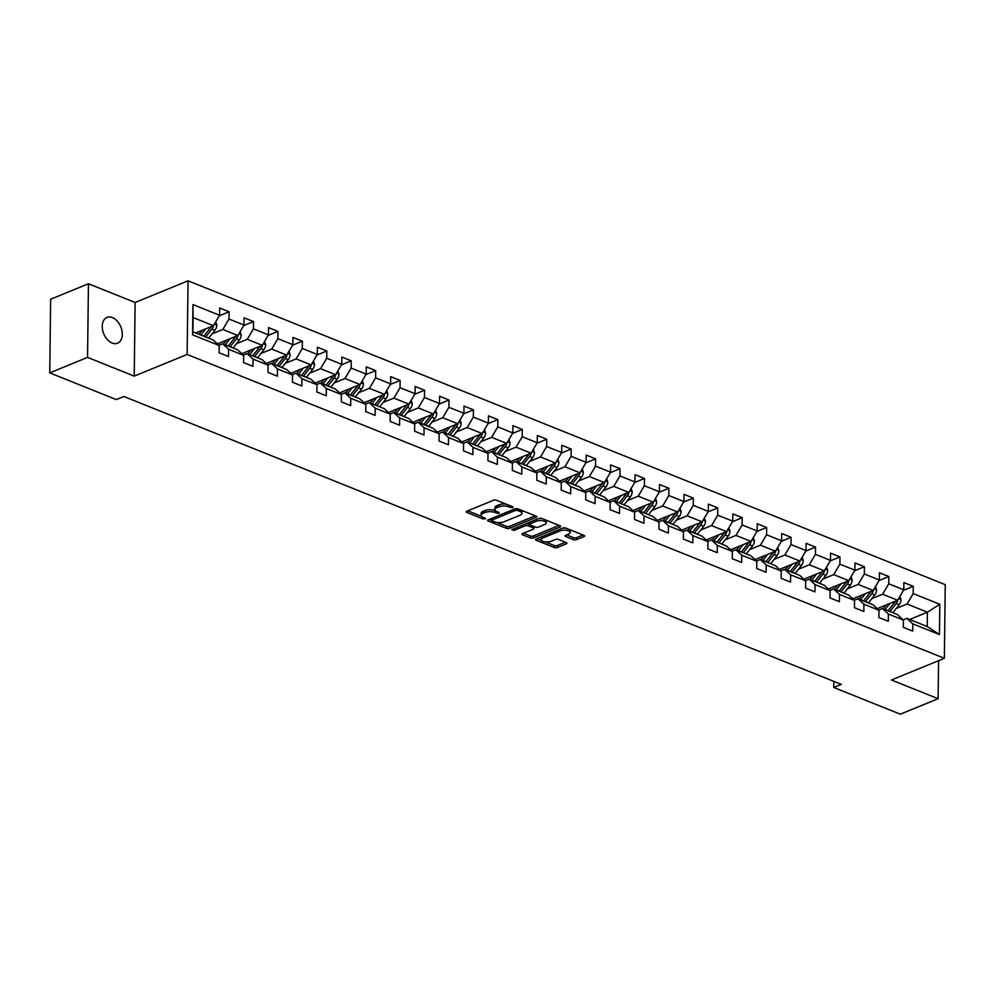 <?xml version="1.0" encoding="UTF-8"?>
<svg xmlns="http://www.w3.org/2000/svg" width="995" height="995" viewBox="0 0 995 995"><rect width="100%" height="100%" fill="white"/><g stroke="black" fill="none" stroke-linecap="round" stroke-linejoin="round"><path stroke-width="1.49" d="M512.91 507.699L512.873 506.841L496.53 500.286A2.139 0.871 -179.3 0 0 493.508 500.274L466.804 511.219A2.139 0.871 -179.3 0 0 466.207 511.803A2.139 0.871 -179.3 0 0 466.854 512.437L483.197 518.992L485.722 518.594L483.16 517.3A6.841 2.774 -179.3 0 1 481.07 515.273A6.841 2.774 -179.3 0 1 482.985 513.383L485.212 512.462A6.841 2.774 -179.3 0 1 494.876 512.5L499.104 513.345L499.067 512.487L496.953 511.641A6.841 2.774 -179.3 0 1 494.863 509.614A6.841 2.774 -179.3 0 1 496.779 507.724L499.005 506.816A6.841 2.774 -179.3 0 1 508.681 506.841L512.91 507.699M112.435 317.579A13.93 9.204 67.7 0 0 106.987 317.417A13.93 9.204 67.7 0 0 102.609 330.041A13.93 9.204 67.7 0 0 112.124 343.051A13.93 9.204 67.7 0 0 117.559 343.213A13.93 9.204 67.7 0 0 121.937 330.589A13.93 9.204 67.7 0 0 112.435 317.579M573.481 539.651A2.139 0.871 -179.3 0 0 576.503 539.651L584.003 536.579A2.139 0.871 -179.3 0 0 584.6 535.994A2.139 0.871 -179.3 0 0 583.941 535.36L565.807 528.084A2.139 0.871 -179.3 0 0 562.784 528.071L536.069 539.016A2.139 0.871 -179.3 0 0 535.472 539.601A2.139 0.871 -179.3 0 0 536.118 540.235L554.265 547.511A2.139 0.871 -179.3 0 0 557.287 547.524L566.342 543.817A2.139 0.871 -179.3 0 0 566.939 543.233A2.139 0.871 -179.3 0 0 566.279 542.598L558.518 539.477A2.139 0.871 -179.3 0 0 555.496 539.464L551.006 541.305A5.721 2.313 -179.3 0 1 544.738 541.778A5.721 2.313 -179.3 0 1 541.18 539.588A5.721 2.313 -179.3 0 1 542.785 538.009L560.372 530.808A5.721 2.313 -179.3 0 1 566.64 530.335A5.721 2.313 -179.3 0 1 570.197 532.524A5.721 2.313 -179.3 0 1 568.593 534.104L565.67 535.31A2.139 0.871 -179.3 0 0 565.06 535.895A2.139 0.871 -179.3 0 0 565.72 536.529L573.481 539.651L573.506 537.661A2.139 0.871 -179.3 0 0 576.528 537.661L583.045 534.999M891.433 679.983L938.111 698.714L900.326 714.186L833.748 687.47L841.31 684.373L123.877 396.495L116.328 399.592L49.75 372.876L87.548 357.392L134.225 376.122L187.135 354.456L944.354 658.304L891.433 679.983M536.181 517.4A2.139 0.871 -179.3 0 0 536.778 516.803A2.139 0.871 -179.3 0 0 536.131 516.169L517.985 508.893A2.139 0.871 -179.3 0 0 514.962 508.88L488.246 519.825A2.139 0.871 -179.3 0 0 487.649 520.41A2.139 0.871 -179.3 0 0 488.309 521.044L506.443 528.333A2.139 0.871 -179.3 0 0 509.465 528.333L536.181 517.4L536.193 516.206M541.889 518.482L560.036 525.77A2.139 0.871 -179.3 0 1 560.683 526.405A2.139 0.871 -179.3 0 1 560.085 526.989L533.382 537.934A2.139 0.871 -179.3 0 1 530.36 537.922L522.586 534.812A2.139 0.871 -179.3 0 1 521.94 534.178A2.139 0.871 -179.3 0 1 522.537 533.581L533.37 529.141A2.139 0.871 -179.3 0 0 533.967 528.556A2.139 0.871 -179.3 0 0 533.32 527.922L528.171 525.857A2.139 0.871 -179.3 0 0 525.149 525.845L513.868 530.459L511.716 529.601L538.867 518.47A2.139 0.871 -179.3 0 1 541.889 518.482M187.135 354.456L188.043 280.814L945.25 584.662L944.354 658.304M903.485 590.346L913.273 586.329L903.87 582.56L903.783 589.824L888.746 583.791L888.833 576.528L879.443 572.759L879.356 580.023L864.319 573.991L864.406 566.715L855.004 562.946L854.916 570.21L839.879 564.177L839.967 556.914L830.564 553.145L830.477 560.409L815.44 554.377L815.527 547.113L806.137 543.332L806.037 550.596L791 544.563L791.1 537.3L781.697 533.531L781.61 540.795L766.573 534.763L766.66 527.499L757.257 523.731L757.17 530.994L742.133 524.962L742.22 517.686L732.817 513.917L732.73 521.181L717.693 515.149L717.781 507.885L708.39 504.117L708.303 511.38L693.254 505.348L693.353 498.085L683.951 494.304L683.864 501.567L668.827 495.535L668.914 488.271L659.511 484.503L659.424 491.766L644.387 485.734L644.474 478.471L635.084 474.702L634.984 481.966L619.947 475.933L620.034 468.657L610.644 464.889L610.557 472.152L595.52 466.12L595.607 458.857L586.204 455.088L586.117 462.352L571.08 456.319L571.167 449.056L561.765 445.275L561.678 452.538L546.641 446.506L546.728 439.243L537.337 435.474L537.238 442.738L522.201 436.705L522.3 429.442L512.898 425.673L512.811 432.937L497.774 426.892L497.861 419.629L488.458 415.86L488.371 423.124L473.334 417.092L473.421 409.828L464.018 406.06L463.931 413.323L448.894 407.291L448.981 400.027L439.591 396.246L439.504 403.51L424.455 397.478L424.554 390.214L415.151 386.446L415.064 393.709L400.027 387.677L400.114 380.413L390.712 376.645L390.625 383.908L375.588 377.864L375.675 370.6L366.284 366.832L366.185 374.095L351.148 368.063L351.235 360.799L341.845 357.031L341.758 364.294L326.721 358.262L326.808 350.999L317.405 347.218L317.318 354.481L302.281 348.449L302.368 341.185L292.965 337.417L292.878 344.68L277.841 338.648L277.928 331.385L268.538 327.616L268.439 334.88L253.402 328.835L253.501 321.572L244.098 317.803L244.011 325.067L228.974 319.034L229.061 311.771L219.659 308.002L219.572 315.266L192.943 304.582L192.57 334.83L192.893 331.857L213.253 340.029L219.198 345.514L219.111 352.777L228.514 356.558L228.601 349.282L222.656 343.81L237.693 349.842L243.638 355.327L243.551 362.59L252.954 366.359L253.041 359.096L247.083 353.611L262.12 359.643L268.078 365.128L267.991 372.391L277.381 376.16L277.468 368.896L271.523 363.411L286.56 369.443L292.505 374.928L292.418 382.204L301.821 385.973L301.908 378.709L295.963 373.224L311 379.257L316.945 384.742L316.858 392.005L326.26 395.774L326.348 388.51L320.39 383.025L335.439 389.057L341.385 394.542L341.297 401.806L350.688 405.587L350.787 398.311L344.83 392.838L359.867 398.871L365.824 404.356L365.737 411.619L375.127 415.388L375.214 408.124L369.269 402.639L384.306 408.671L390.251 414.156L390.164 421.42L399.567 425.188L399.654 417.925L393.709 412.44L408.746 418.472L414.691 423.957L414.604 431.233L424.007 435.002L424.094 427.738L418.136 422.253L433.173 428.285L439.131 433.77L439.044 441.034L448.434 444.802L448.521 437.539L442.576 432.054L457.613 438.086L463.57 443.571L463.471 450.834L472.874 454.615L472.961 447.34L467.016 441.867L482.053 447.899L487.998 453.384L487.911 460.648L497.313 464.416L497.4 457.153L491.455 451.668L506.492 457.7L512.437 463.185L512.35 470.448L521.753 474.217L521.84 466.953L515.883 461.469L530.92 467.513L536.877 472.986L536.79 480.262L546.18 484.03L546.267 476.767L540.322 471.282L555.359 477.314L561.304 482.799L561.217 490.062L570.62 493.831L570.707 486.567L564.762 481.082L579.799 487.115L585.744 492.6L585.657 499.863L595.06 503.644L595.147 496.368L589.189 490.896L604.239 496.928L610.184 502.413L610.097 509.676L619.487 513.445L619.587 506.181L613.629 500.696L628.666 506.729L634.623 512.214L634.536 519.477L643.927 523.246L644.014 515.982L638.069 510.497L653.106 516.542L659.051 522.014L658.964 529.29L668.366 533.059L668.453 525.795L662.508 520.31L677.545 526.343L683.49 531.827L683.403 539.091L692.806 542.86L692.893 535.596L686.936 530.111L701.972 536.143L707.93 541.628L707.843 548.892L717.233 552.673L717.32 545.397L711.375 539.924L726.412 545.956L732.37 551.441L732.27 558.705L741.673 562.473L741.76 555.21L735.815 549.725L750.852 555.757L756.797 561.242L756.71 568.506L766.113 572.274L766.2 565.011L760.255 559.526L775.292 565.57L781.237 571.043L781.15 578.319L790.552 582.087L790.639 574.824L784.682 569.339L799.719 575.371L805.676 580.856L805.589 588.12L814.98 591.888L815.067 584.625L809.122 579.14L824.158 585.172L830.104 590.657L830.017 597.92L839.419 601.701L839.506 594.425L833.561 588.953L848.598 594.985L854.543 600.47L854.456 607.734L863.859 611.502L863.946 604.239L857.988 598.754L873.038 604.786L878.983 610.271L878.896 617.534L888.286 621.303L888.386 614.039L882.428 608.554L897.465 614.599L903.423 620.072L903.336 627.347L912.726 631.116L912.813 623.853L906.868 618.368L927.228 626.539L927.402 612.211L907.042 604.04L896.234 608.467M913.273 586.329L913.186 593.592L939.815 604.276L939.442 634.536L912.813 623.853M903.423 620.072L888.386 614.039M878.983 610.271L863.946 604.239M854.543 600.47L839.506 594.425M830.104 590.657L815.067 584.625M805.676 580.856L790.639 574.824M781.237 571.043L766.2 565.011M756.797 561.242L741.76 555.21M732.37 551.441L717.32 545.397M707.93 541.628L692.893 535.596M683.49 531.827L668.453 525.795M659.051 522.014L644.014 515.982M634.623 512.214L619.587 506.181M610.184 502.413L595.147 496.368M585.744 492.6L570.707 486.567M561.304 482.799L546.267 476.767M536.877 472.986L521.84 466.953M512.437 463.185L497.4 457.153M487.998 453.384L472.961 447.34M463.57 443.571L448.521 437.539M439.131 433.77L424.094 427.738M414.691 423.957L399.654 417.925M390.251 414.156L375.214 408.124M365.824 404.356L350.787 398.311M341.385 394.542L326.348 388.51M316.945 384.742L301.908 378.709M292.505 374.928L277.468 368.896M268.078 365.128L253.041 359.096M243.638 355.327L228.601 349.282M219.198 345.514L192.57 334.83M871.794 598.654L882.602 594.226L897.639 600.259L877.204 608.629M878.759 610.059L882.428 608.554M897.639 600.259L903.783 589.824M882.602 594.226L888.746 583.791M847.354 588.853L858.175 584.426L873.212 590.458L852.765 598.828M854.319 600.259L857.988 598.754M873.212 590.458L879.356 580.023M858.175 584.426L864.319 573.991M822.915 579.04L833.735 574.612L848.772 580.657L828.337 589.028M829.88 590.458L833.561 588.953M848.772 580.657L854.916 570.21M833.735 574.612L839.879 564.177M798.487 569.24L809.296 564.812L824.333 570.844L803.898 579.214M805.452 580.645L809.122 579.14M824.333 570.844L830.477 560.409M809.296 564.812L815.44 554.377M774.048 559.439L784.856 555.011L799.893 561.043L779.458 569.414M781.013 570.844L784.682 569.339M799.893 561.043L806.037 550.596M784.856 555.011L791 544.563M749.608 549.626L760.429 545.198L775.466 551.23L755.018 559.6M756.573 561.031L760.255 559.526M775.466 551.23L781.61 540.795M760.429 545.198L766.573 534.763M725.168 539.825L735.989 535.397L751.026 541.429L730.591 549.8M732.133 551.23L735.815 549.725M751.026 541.429L757.17 530.994M735.989 535.397L742.133 524.962M700.741 530.012L711.549 525.584L726.586 531.628L706.151 539.999M707.706 541.429L711.375 539.924M726.586 531.628L732.73 521.181M711.549 525.584L717.693 515.149M676.301 520.211L687.11 515.783L702.159 521.815L681.712 530.186M683.266 531.616L686.936 530.111M702.159 521.815L708.303 511.38M687.11 515.783L693.254 505.348M651.862 510.41L662.682 505.982L677.719 512.015L657.285 520.385M658.827 521.815L662.508 520.31M677.719 512.015L683.864 501.567M662.682 505.982L668.827 495.535M627.435 500.597L638.243 496.169L653.28 502.201L632.845 510.572M634.4 512.002L638.069 510.497M653.28 502.201L659.424 491.766M638.243 496.169L644.387 485.734M602.995 490.796L613.803 486.368L628.84 492.401L608.405 500.771M609.96 502.201L613.629 500.696M628.84 492.401L634.984 481.966M613.803 486.368L619.947 475.933M578.555 480.983L589.376 476.555L604.413 482.6L583.965 490.97M585.52 492.401L589.189 490.896M604.413 482.6L610.557 472.152M589.376 476.555L595.52 466.12M554.115 471.182L564.936 466.754L579.973 472.787L559.538 481.157M561.08 482.587L564.762 481.082M579.973 472.787L586.117 462.352M564.936 466.754L571.08 456.319M529.688 461.381L540.496 456.954L555.533 462.986L535.099 471.356M536.653 472.787L540.322 471.282M555.533 462.986L561.678 452.538M540.496 456.954L546.641 446.506M505.249 451.568L516.057 447.141L531.094 453.173L510.659 461.543M512.214 462.974L515.883 461.469M531.094 453.173L537.238 442.738M516.057 447.141L522.201 436.705M480.809 441.768L491.629 437.34L506.666 443.372L486.219 451.742M487.774 453.173L491.455 451.668M506.666 443.372L512.811 432.937M491.629 437.34L497.774 426.892M456.382 431.954L467.19 427.527L482.227 433.571L461.792 441.942M463.334 443.372L467.016 441.867M482.227 433.571L488.371 423.124M467.19 427.527L473.334 417.092M431.942 422.154L442.75 417.726L457.787 423.758L437.352 432.128M438.907 433.559L442.576 432.054M457.787 423.758L463.931 413.323M442.75 417.726L448.894 407.291M407.502 412.353L418.31 407.925L433.36 413.957L412.913 422.328M414.467 423.758L418.136 422.253M433.36 413.957L439.504 403.51M418.31 407.925L424.455 397.478M383.063 402.54L393.883 398.112L408.92 404.144L388.485 412.515M390.028 413.945L393.709 412.44M408.92 404.144L415.064 393.709M393.883 398.112L400.027 387.677M358.635 392.739L369.443 388.311L384.48 394.343L364.046 402.714M365.6 404.144L369.269 402.639M384.48 394.343L390.625 383.908M369.443 388.311L375.588 377.864M334.196 382.926L345.004 378.498L360.041 384.543L339.606 392.913M341.161 394.343L344.83 392.838M360.041 384.543L366.185 374.095M345.004 378.498L351.148 368.063M309.756 373.125L320.577 368.697L335.613 374.729L315.166 383.1M316.721 384.53L320.39 383.025M335.613 374.729L341.758 364.294M320.577 368.697L326.721 358.262M285.316 363.324L296.137 358.897L311.174 364.929L290.739 373.299M292.281 374.729L295.963 373.224M311.174 364.929L317.318 354.481M296.137 358.897L302.281 348.449M260.889 353.511L271.697 349.083L286.734 355.115L266.299 363.486M267.854 364.916L271.523 363.411M286.734 355.115L292.878 344.68M271.697 349.083L277.841 338.648M236.449 343.71L247.257 339.283L262.294 345.315L241.86 353.685M243.414 355.115L247.083 353.611M262.294 345.315L268.439 334.88M247.257 339.283L253.402 328.835M212.01 333.897L222.83 329.469L237.867 335.514L217.42 343.884M218.975 345.315L222.656 343.81M237.867 335.514L244.011 325.067M222.83 329.469L228.974 319.034M192.943 304.582L193.067 317.529L213.427 325.701L195.667 332.977M213.427 325.701L219.572 315.266M134.225 376.122L135.121 302.48L88.443 283.749L87.548 357.392M88.443 283.749L50.645 299.234L49.75 372.876M938.111 698.714L938.583 660.668M135.121 302.48L188.043 280.814M833.822 681.376L833.748 687.47M193.067 317.529L192.893 331.857M909.641 619.475L927.402 612.211L939.815 604.276M903.199 619.873L906.868 618.368M939.442 634.536L927.228 626.539M907.042 604.04L913.186 593.592M219.273 315.776L229.061 311.771M243.7 325.589L253.501 321.572M268.14 335.39L277.928 331.385M292.58 345.203L302.368 341.185M317.007 355.004L326.808 350.999M341.447 364.817L351.235 360.799M365.886 374.617L375.675 370.6M390.326 384.418L400.114 380.413M414.753 394.231L424.554 390.214M439.193 404.032L448.981 400.027M463.633 413.845L473.421 409.828M488.06 423.646L497.861 419.629M512.5 433.447L522.3 429.442M536.939 443.26L546.728 439.243M561.379 453.061L571.167 449.056M585.806 462.874L595.607 458.857M610.246 472.675L620.034 468.657M634.686 482.476L644.474 478.471M659.125 492.289L668.914 488.271M683.553 502.089L693.353 498.085M707.992 511.903L717.781 507.885M732.432 521.703L742.22 517.686M756.859 531.504L766.66 527.499M781.299 541.317L791.1 537.3M805.739 551.118L815.527 547.113M830.178 560.931L839.967 556.914M854.605 570.732L864.406 566.715M879.045 580.533L888.833 576.528M506.368 504.229A6.841 2.774 -179.3 0 0 499.03 504.826L499.005 506.816M494.863 509.614L494.888 507.624A6.841 2.774 -179.3 0 1 496.803 505.734L499.03 504.826M481.07 515.273L481.095 513.283A6.841 2.774 -179.3 0 1 483.01 511.393L485.237 510.472A6.841 2.774 -179.3 0 1 494.901 510.51L495.398 510.696M467.787 510.808L481.592 516.355M496.642 522.387L506.467 526.343A2.139 0.871 -179.3 0 0 509.49 526.343L535.223 515.808M489.229 519.415L491.617 520.373M517.599 510.423L515.485 510.41L492.04 520.024L492.077 520.87L494.304 521.766A6.841 2.774 -179.3 0 0 503.967 521.803L519.999 515.236A6.841 2.774 -179.3 0 0 521.915 513.345A6.841 2.774 -179.3 0 0 519.825 511.318L517.599 510.423L517.611 508.768M491.642 518.432L491.617 520.435M521.915 513.345L521.94 511.355A6.841 2.774 -179.3 0 0 521.417 510.261M559.128 525.397L533.407 535.944L533.382 537.934M523.519 533.183L530.385 535.932A2.139 0.871 -179.3 0 0 533.407 535.944M533.967 528.556L533.992 526.566A2.139 0.871 -179.3 0 0 533.992 526.504M529.589 524.427L528.196 523.867A2.139 0.871 -179.3 0 0 526.33 523.619M544.613 524.539A5.721 2.313 -179.3 0 0 546.218 522.96A5.721 2.313 -179.3 0 0 542.648 520.771A5.721 2.313 -179.3 0 0 536.38 521.243L530.186 523.78A2.139 0.871 -179.3 0 0 529.589 524.365A2.139 0.871 -179.3 0 0 530.248 524.999L535.397 527.064A2.139 0.871 -179.3 0 0 538.419 527.076L544.613 524.539M546.218 522.96L546.243 520.97A5.721 2.313 -179.3 0 0 545.782 520.049M542.573 518.756A5.721 2.313 -179.3 0 0 538.158 518.768M529.638 522.263A2.139 0.871 -179.3 0 0 529.614 522.375L529.589 524.365M566.653 534.9L573.506 537.661M570.197 532.524L570.222 530.534A5.721 2.313 -179.3 0 0 569.861 529.713M566.317 528.283A5.721 2.313 -179.3 0 0 562.15 528.333M541.641 536.728A5.721 2.313 -179.3 0 0 541.205 537.598L541.18 539.588M545.086 541.84L554.29 545.521A2.139 0.871 -179.3 0 0 557.312 545.534L565.384 542.225M537.051 538.606L541.541 540.409M202.097 330.34L199.808 333.226A13.83 8.731 111.9 0 1 198.9 334.27M205.679 328.872L200.866 334.942A16.654 10.522 111.9 0 1 200.791 335.029M215.704 321.845L216.798 325.166A5.771 3.644 111.9 0 1 214.932 330.216L208.689 338.089A16.654 10.522 111.9 0 1 208.627 338.176M211.077 326.658A5.771 3.644 111.9 0 1 210.082 328.275L203.838 336.136A16.654 10.522 111.9 0 1 203.764 336.223M205.642 336.982A16.654 10.522 -68.1 0 0 205.716 336.895L211.96 329.022A5.771 3.644 -68.1 0 0 213.614 325.539L213.651 325.328M211.388 326.534A2.935 1.853 111.9 0 1 210.903 327.305L204.659 335.166A13.83 8.731 111.9 0 1 203.826 336.161M226.524 340.153L224.248 343.026A13.83 8.731 111.9 0 1 223.34 344.083M230.106 338.686L225.293 344.755A16.654 10.522 111.9 0 1 225.231 344.842M240.131 331.646L241.238 334.979A5.771 3.644 111.9 0 1 239.372 340.029L233.128 347.889A16.654 10.522 111.9 0 1 233.054 347.976M235.517 336.472A5.771 3.644 111.9 0 1 234.521 338.076L228.278 345.949A16.654 10.522 111.9 0 1 228.203 346.036M230.081 346.782A16.654 10.522 -68.1 0 0 230.156 346.695L236.4 338.835A5.771 3.644 -68.1 0 0 238.054 335.352L238.079 335.128M235.827 336.347A2.935 1.853 111.9 0 1 235.342 337.106L229.099 344.979A13.83 8.731 111.9 0 1 228.253 345.962M250.964 349.954L248.675 352.827A13.83 8.731 111.9 0 1 247.78 353.884M254.546 348.486L249.733 354.556A16.654 10.522 111.9 0 1 249.658 354.643M264.57 341.447L265.665 344.78A5.771 3.644 111.9 0 1 263.812 349.83L257.568 357.702A16.654 10.522 111.9 0 1 257.494 357.79M259.956 346.272A5.771 3.644 111.9 0 1 258.949 347.889L252.705 355.75A16.654 10.522 111.9 0 1 252.643 355.837M254.521 356.596A16.654 10.522 -68.1 0 0 254.583 356.508L260.827 348.636A5.771 3.644 -68.1 0 0 262.493 345.153L262.518 344.942M260.267 346.148A2.935 1.853 111.9 0 1 259.782 346.919L253.538 354.78A13.83 8.731 111.9 0 1 252.693 355.775M275.404 359.767L273.115 362.64A13.83 8.731 111.9 0 1 272.207 363.697M278.986 358.299L274.172 364.357A16.654 10.522 111.9 0 1 274.098 364.444M289.01 351.26L290.105 354.581A5.771 3.644 111.9 0 1 288.239 359.643L281.995 367.503A16.654 10.522 111.9 0 1 281.933 367.59M284.383 356.086A5.771 3.644 111.9 0 1 283.388 357.69L277.145 365.551A16.654 10.522 111.9 0 1 277.07 365.638M278.961 366.396A16.654 10.522 -68.1 0 0 279.023 366.309L285.267 358.449A5.771 3.644 -68.1 0 0 286.921 354.966L286.958 354.742M284.694 355.949A2.935 1.853 111.9 0 1 284.222 356.72L277.978 364.593A13.83 8.731 111.9 0 1 277.132 365.575M299.831 369.568L297.555 372.441A13.83 8.731 111.9 0 1 296.647 373.498M303.425 368.1L298.599 374.17A16.654 10.522 111.9 0 1 298.537 374.257M313.45 361.061L314.544 364.394A5.771 3.644 111.9 0 1 312.679 369.443L306.435 377.304A16.654 10.522 111.9 0 1 306.373 377.403M308.823 365.886A5.771 3.644 111.9 0 1 307.828 367.491L301.584 375.364A16.654 10.522 111.9 0 1 301.51 375.451M303.388 376.197A16.654 10.522 -68.1 0 0 303.463 376.11L309.706 368.249A5.771 3.644 -68.1 0 0 311.36 364.767L311.398 364.556M309.134 365.762A2.935 1.853 111.9 0 1 308.649 366.533L302.405 374.394A13.83 8.731 111.9 0 1 301.56 375.376M324.271 379.369L321.994 382.254A13.83 8.731 111.9 0 1 321.087 383.299M327.853 377.901L323.039 383.971A16.654 10.522 111.9 0 1 322.977 384.058M337.877 370.874L338.972 374.195A5.771 3.644 111.9 0 1 337.118 379.244L330.875 387.117A16.654 10.522 111.9 0 1 330.8 387.204M333.263 375.687A5.771 3.644 111.9 0 1 332.255 377.304L326.024 385.164A16.654 10.522 111.9 0 1 325.95 385.252M327.828 386.01A16.654 10.522 -68.1 0 0 327.902 385.923L334.146 378.05A5.771 3.644 -68.1 0 0 335.8 374.568L335.825 374.356M333.574 375.563A2.935 1.853 111.9 0 1 333.089 376.334L326.845 384.194A13.83 8.731 111.9 0 1 325.999 385.189M348.71 389.182L346.422 392.055A13.83 8.731 111.9 0 1 345.526 393.112M352.292 387.714L347.479 393.784A16.654 10.522 111.9 0 1 347.404 393.871M362.317 380.675L363.411 384.008A5.771 3.644 111.9 0 1 361.558 389.057L355.315 396.918A16.654 10.522 111.9 0 1 355.24 397.005M357.69 385.5A5.771 3.644 111.9 0 1 356.695 387.105L350.451 394.978A16.654 10.522 111.9 0 1 350.389 395.065M352.267 395.811A16.654 10.522 -68.1 0 0 352.329 395.724L358.573 387.863A5.771 3.644 -68.1 0 0 360.227 384.381L360.265 384.157M358.013 385.376A2.935 1.853 111.9 0 1 357.528 386.135L351.285 394.008A13.83 8.731 111.9 0 1 350.439 394.99M373.15 398.983L370.861 401.856A13.83 8.731 111.9 0 1 369.953 402.913M376.732 397.515L371.919 403.584A16.654 10.522 111.9 0 1 371.844 403.671M386.756 390.475L387.851 393.809A5.771 3.644 111.9 0 1 385.985 398.858L379.742 406.731A16.654 10.522 111.9 0 1 379.68 406.818M382.441 395.177A2.935 1.853 111.9 0 1 381.956 395.948L375.724 403.808A13.83 8.731 111.9 0 1 374.879 404.803A16.654 10.522 111.9 0 1 374.816 404.865M376.695 405.624A16.654 10.522 -68.1 0 0 376.769 405.537L383.013 397.664A5.771 3.644 -68.1 0 0 384.667 394.182L384.704 393.97M382.13 395.301A5.771 3.644 111.9 0 1 381.135 396.918L374.891 404.778L371.919 403.584M397.577 408.796L395.301 411.669A13.83 8.731 111.9 0 1 394.393 412.726M401.159 407.328L396.346 413.385A16.654 10.522 111.9 0 1 396.284 413.472M411.196 400.288L412.291 403.609A5.771 3.644 111.9 0 1 410.425 408.671L404.181 416.532A16.654 10.522 111.9 0 1 404.107 416.619M406.88 404.977A2.935 1.853 111.9 0 1 406.395 405.749L400.152 413.621A13.83 8.731 111.9 0 1 399.306 414.604A16.654 10.522 111.9 0 1 399.256 414.666M401.134 415.425A16.654 10.522 -68.1 0 0 401.209 415.338L407.452 407.477A5.771 3.644 -68.1 0 0 409.107 403.995L409.144 403.771M406.569 405.114A5.771 3.644 111.9 0 1 405.574 406.719L399.331 414.579L396.346 413.385M422.017 418.596L419.741 421.47A13.83 8.731 111.9 0 1 418.833 422.527M425.599 417.129L420.785 423.198A16.654 10.522 111.9 0 1 420.711 423.285M435.623 410.089L436.718 413.422A5.771 3.644 111.9 0 1 434.865 418.472L428.621 426.333A16.654 10.522 111.9 0 1 428.546 426.432M431.009 414.915A5.771 3.644 111.9 0 1 430.002 416.519L423.758 424.392A16.654 10.522 111.9 0 1 423.696 424.479M425.574 425.226A16.654 10.522 -68.1 0 0 425.649 425.139L431.88 417.278A5.771 3.644 -68.1 0 0 433.546 413.796L433.571 413.584M431.32 414.791A2.935 1.853 111.9 0 1 430.835 415.562L424.591 423.422A13.83 8.731 111.9 0 1 423.746 424.405M446.456 428.397L444.168 431.283A13.83 8.731 111.9 0 1 443.272 432.327M450.038 426.93L445.225 432.999A16.654 10.522 111.9 0 1 445.151 433.086M460.063 419.902L461.158 423.223A5.771 3.644 111.9 0 1 459.292 428.273L453.061 436.146A16.654 10.522 111.9 0 1 452.986 436.233M455.76 424.591A2.935 1.853 111.9 0 1 455.275 425.362L449.031 433.223A13.83 8.731 111.9 0 1 448.185 434.218A16.654 10.522 111.9 0 1 448.123 434.28M450.014 435.039A16.654 10.522 -68.1 0 0 450.076 434.952L456.319 427.079A5.771 3.644 -68.1 0 0 457.974 423.596L458.011 423.385M455.436 424.728A5.771 3.644 111.9 0 1 454.441 426.333L448.198 434.193L445.225 432.999M470.896 438.21L468.608 441.083A13.83 8.731 111.9 0 1 467.7 442.141M474.478 436.743L469.665 442.812A16.654 10.522 111.9 0 1 469.59 442.899M484.503 429.703L485.597 433.036A5.771 3.644 111.9 0 1 483.732 438.086L477.488 445.947A16.654 10.522 111.9 0 1 477.426 446.034M480.187 434.405A2.935 1.853 111.9 0 1 479.702 435.163L473.458 443.036A13.83 8.731 111.9 0 1 472.625 444.019A16.654 10.522 111.9 0 1 472.563 444.093M474.441 444.84A16.654 10.522 -68.1 0 0 474.515 444.753L480.759 436.892A5.771 3.644 -68.1 0 0 482.413 433.41L482.451 433.186M479.876 434.529A5.771 3.644 111.9 0 1 478.881 436.133L472.637 444.006L469.665 442.812M495.323 448.011L493.047 450.884A13.83 8.731 111.9 0 1 492.139 451.941M498.905 446.544L494.092 452.613A16.654 10.522 111.9 0 1 494.03 452.7M508.93 439.504L510.037 442.837A5.771 3.644 111.9 0 1 508.171 447.887L501.928 455.76A16.654 10.522 111.9 0 1 501.853 455.847M504.316 444.33A5.771 3.644 111.9 0 1 503.321 445.947L497.077 453.807A16.654 10.522 111.9 0 1 497.002 453.894M498.881 454.653A16.654 10.522 -68.1 0 0 498.955 454.566L505.199 446.693A5.771 3.644 -68.1 0 0 506.853 443.21L506.878 442.999M504.627 444.205A2.935 1.853 111.9 0 1 504.142 444.976L497.898 452.837A13.83 8.731 111.9 0 1 497.052 453.832M519.763 457.824L517.475 460.697A13.83 8.731 111.9 0 1 516.579 461.755M523.345 456.357L518.532 462.414A16.654 10.522 111.9 0 1 518.457 462.501M533.37 449.317L534.464 452.65A5.771 3.644 111.9 0 1 532.611 457.7L526.367 465.56A16.654 10.522 111.9 0 1 526.293 465.648M529.066 454.006A2.935 1.853 111.9 0 1 528.581 454.777L522.338 462.65A13.83 8.731 111.9 0 1 521.492 463.633A16.654 10.522 111.9 0 1 521.442 463.695M523.32 464.454A16.654 10.522 -68.1 0 0 523.382 464.366L529.626 456.506A5.771 3.644 -68.1 0 0 531.293 453.023L531.318 452.8M528.755 454.143A5.771 3.644 111.9 0 1 527.748 455.747L521.504 463.608L518.532 462.414M544.203 467.625L541.914 470.498A13.83 8.731 111.9 0 1 541.006 471.555M547.785 466.157L542.971 472.227A16.654 10.522 111.9 0 1 542.897 472.314M557.809 459.118L558.904 462.451A5.771 3.644 111.9 0 1 557.038 467.501L550.795 475.361A16.654 10.522 111.9 0 1 550.732 475.461M553.494 463.819A2.935 1.853 111.9 0 1 553.021 464.59L546.777 472.451A13.83 8.731 111.9 0 1 545.932 473.433A16.654 10.522 111.9 0 1 545.869 473.508M547.76 474.254A16.654 10.522 -68.1 0 0 547.822 474.167L554.066 466.307A5.771 3.644 -68.1 0 0 555.72 462.824L555.757 462.613M553.183 463.944A5.771 3.644 111.9 0 1 552.188 465.548L545.944 473.421L542.971 472.227M568.63 477.426L566.354 480.311A13.83 8.731 111.9 0 1 565.446 481.356M572.224 475.958L567.399 482.028A16.654 10.522 111.9 0 1 567.337 482.115M582.249 468.931L583.344 472.252A5.771 3.644 111.9 0 1 581.478 477.301L575.234 485.174A16.654 10.522 111.9 0 1 575.172 485.262M577.622 473.757A5.771 3.644 111.9 0 1 576.627 475.361L570.384 483.222A16.654 10.522 111.9 0 1 570.309 483.309M572.187 484.067A16.654 10.522 -68.1 0 0 572.262 483.98L578.505 476.107A5.771 3.644 -68.1 0 0 580.16 472.625L580.197 472.414M577.933 473.62A2.935 1.853 111.9 0 1 577.448 474.391L571.205 482.252A13.83 8.731 111.9 0 1 570.359 483.247M593.07 487.239L590.794 490.112A13.83 8.731 111.9 0 1 589.886 491.169M596.652 485.771L591.838 491.841A16.654 10.522 111.9 0 1 591.776 491.928M606.676 478.732L607.771 482.065A5.771 3.644 111.9 0 1 605.918 487.115L599.674 494.975A16.654 10.522 111.9 0 1 599.599 495.062M602.373 483.433A2.935 1.853 111.9 0 1 601.888 484.192L595.644 492.065A13.83 8.731 111.9 0 1 594.799 493.047A16.654 10.522 111.9 0 1 594.749 493.122M596.627 493.868A16.654 10.522 -68.1 0 0 596.701 493.781L602.945 485.921A5.771 3.644 -68.1 0 0 604.599 482.438L604.624 482.214M602.062 483.558A5.771 3.644 111.9 0 1 601.055 485.162L594.823 493.035L591.838 491.841M617.509 497.04L615.221 499.913A13.83 8.731 111.9 0 1 614.325 500.97M621.091 495.572L616.278 501.642A16.654 10.522 111.9 0 1 616.203 501.729M631.116 488.533L632.211 491.866A5.771 3.644 111.9 0 1 630.357 496.915L624.114 504.788A16.654 10.522 111.9 0 1 624.039 504.875M626.813 493.234A2.935 1.853 111.9 0 1 626.328 494.005L620.084 501.866A13.83 8.731 111.9 0 1 619.238 502.861A16.654 10.522 111.9 0 1 619.188 502.923M621.067 503.681A16.654 10.522 -68.1 0 0 621.129 503.594L627.372 495.721A5.771 3.644 -68.1 0 0 629.027 492.239L629.064 492.027M626.489 493.358A5.771 3.644 111.9 0 1 625.494 494.975L619.251 502.836L616.278 501.642M641.949 506.853L639.661 509.726A13.83 8.731 111.9 0 1 638.753 510.783M645.531 505.385L640.718 511.442A16.654 10.522 111.9 0 1 640.643 511.529M655.556 498.346L656.65 501.679A5.771 3.644 111.9 0 1 654.785 506.729L648.541 514.589A16.654 10.522 111.9 0 1 648.479 514.676M650.929 503.171A5.771 3.644 111.9 0 1 649.934 504.776L643.69 512.636A16.654 10.522 111.9 0 1 643.616 512.723M645.494 513.482A16.654 10.522 -68.1 0 0 645.568 513.395L651.812 505.535A5.771 3.644 -68.1 0 0 653.466 502.052L653.504 501.828M651.24 503.035A2.935 1.853 111.9 0 1 650.755 503.806L644.524 511.679A13.83 8.731 111.9 0 1 643.678 512.661M666.376 516.654L664.1 519.527A13.83 8.731 111.9 0 1 663.192 520.584M669.958 515.186L665.145 521.256A16.654 10.522 111.9 0 1 665.083 521.343M679.995 508.146L681.09 511.48A5.771 3.644 111.9 0 1 679.224 516.529L672.981 524.39A16.654 10.522 111.9 0 1 672.906 524.489M675.369 512.972A5.771 3.644 111.9 0 1 674.374 514.577L668.13 522.45A16.654 10.522 111.9 0 1 668.055 522.537M669.933 523.295A16.654 10.522 -68.1 0 0 670.008 523.196L676.252 515.335A5.771 3.644 -68.1 0 0 677.906 511.853L677.943 511.641M675.68 512.848A2.935 1.853 111.9 0 1 675.195 513.619L668.951 521.479A13.83 8.731 111.9 0 1 668.105 522.462M690.816 526.454L688.54 529.34A13.83 8.731 111.9 0 1 687.632 530.385M694.398 524.987L689.585 531.056A16.654 10.522 111.9 0 1 689.51 531.143M704.423 517.96L705.517 521.28A5.771 3.644 111.9 0 1 703.664 526.33L697.42 534.203A16.654 10.522 111.9 0 1 697.346 534.29M699.808 522.785A5.771 3.644 111.9 0 1 698.801 524.39L692.557 532.25A16.654 10.522 111.9 0 1 692.495 532.337M694.373 533.096A16.654 10.522 -68.1 0 0 694.448 533.009L700.679 525.136A5.771 3.644 -68.1 0 0 702.346 521.654L702.37 521.442M700.119 522.649A2.935 1.853 111.9 0 1 699.634 523.42L693.391 531.28A13.83 8.731 111.9 0 1 692.545 532.275M715.256 536.268L712.967 539.141A13.83 8.731 111.9 0 1 712.072 540.198M718.838 534.8L714.024 540.87A16.654 10.522 111.9 0 1 713.95 540.957M728.862 527.76L729.957 531.094A5.771 3.644 111.9 0 1 728.091 536.143L721.86 544.004A16.654 10.522 111.9 0 1 721.785 544.091M724.236 532.586A5.771 3.644 111.9 0 1 723.241 534.191L716.997 542.064A16.654 10.522 111.9 0 1 716.922 542.151M718.813 542.897A16.654 10.522 -68.1 0 0 718.875 542.81L725.119 534.949A5.771 3.644 -68.1 0 0 726.773 531.467L726.81 531.243M724.559 532.462A2.935 1.853 111.9 0 1 724.074 533.221L717.83 541.093A13.83 8.731 111.9 0 1 716.985 542.076M739.695 546.068L737.407 548.954A13.83 8.731 111.9 0 1 736.499 549.999M743.277 544.601L738.464 550.67A16.654 10.522 111.9 0 1 738.389 550.757M753.302 537.561L754.397 540.894A5.771 3.644 111.9 0 1 752.531 545.944L746.287 553.817A16.654 10.522 111.9 0 1 746.225 553.904M748.675 542.387A5.771 3.644 111.9 0 1 747.68 544.004L741.437 551.864A16.654 10.522 111.9 0 1 741.362 551.951M743.24 552.71A16.654 10.522 -68.1 0 0 743.315 552.623L749.558 544.75A5.771 3.644 -68.1 0 0 751.213 541.268L751.25 541.056M748.986 542.263A2.935 1.853 111.9 0 1 748.501 543.034L742.258 550.894A13.83 8.731 111.9 0 1 741.424 551.889M764.123 555.882L761.847 558.755A13.83 8.731 111.9 0 1 760.939 559.812M767.705 554.414L762.891 560.471A16.654 10.522 111.9 0 1 762.829 560.558M777.729 547.374L778.836 550.708A5.771 3.644 111.9 0 1 776.971 555.757L770.727 563.618A16.654 10.522 111.9 0 1 770.652 563.705M773.115 552.2A5.771 3.644 111.9 0 1 772.108 553.805L765.876 561.665A16.654 10.522 111.9 0 1 765.802 561.752M767.68 562.511A16.654 10.522 -68.1 0 0 767.754 562.424L773.998 554.563A5.771 3.644 -68.1 0 0 775.652 551.081L775.677 550.857M773.426 552.063A2.935 1.853 111.9 0 1 772.941 552.834L766.697 560.707A13.83 8.731 111.9 0 1 765.851 561.69M788.562 565.682L786.274 568.555A13.83 8.731 111.9 0 1 785.378 569.613M792.144 564.215L787.331 570.284A16.654 10.522 111.9 0 1 787.256 570.371M802.169 557.175L803.264 560.508A5.771 3.644 111.9 0 1 801.41 565.558L795.167 573.418A16.654 10.522 111.9 0 1 795.092 573.518M797.866 561.876A2.935 1.853 111.9 0 1 797.381 562.648L791.137 570.508A13.83 8.731 111.9 0 1 790.291 571.491A16.654 10.522 111.9 0 1 790.241 571.565M792.119 572.324A16.654 10.522 -68.1 0 0 792.182 572.224L798.425 564.364A5.771 3.644 -68.1 0 0 800.092 560.881L800.117 560.67M797.555 562.001A5.771 3.644 111.9 0 1 796.547 563.605L790.304 571.478L787.331 570.284M813.002 575.483L810.714 578.369A13.83 8.731 111.9 0 1 809.806 579.413M816.584 574.015L811.771 580.085A16.654 10.522 111.9 0 1 811.696 580.172M826.609 566.988L827.703 570.309A5.771 3.644 111.9 0 1 825.838 575.359L819.594 583.232A16.654 10.522 111.9 0 1 819.532 583.319M821.982 571.814A5.771 3.644 111.9 0 1 820.987 573.418L814.743 581.279A16.654 10.522 111.9 0 1 814.669 581.366M816.559 582.125A16.654 10.522 -68.1 0 0 816.621 582.038L822.865 574.165A5.771 3.644 -68.1 0 0 824.519 570.682L824.557 570.471M822.293 571.677A2.935 1.853 111.9 0 1 821.82 572.448L815.577 580.309A13.83 8.731 111.9 0 1 814.731 581.304M837.429 585.296L835.153 588.169A13.83 8.731 111.9 0 1 834.245 589.227M841.024 583.829L836.198 589.898A16.654 10.522 111.9 0 1 836.136 589.985M851.048 576.789L852.143 580.122A5.771 3.644 111.9 0 1 850.277 585.172L844.034 593.032A16.654 10.522 111.9 0 1 843.971 593.119M846.733 581.49A2.935 1.853 111.9 0 1 846.247 582.249L840.004 590.122A13.83 8.731 111.9 0 1 839.158 591.105A16.654 10.522 111.9 0 1 839.108 591.179M840.986 591.925A16.654 10.522 -68.1 0 0 841.061 591.838L847.305 583.978A5.771 3.644 -68.1 0 0 848.959 580.495L848.996 580.272M846.422 581.615A5.771 3.644 111.9 0 1 845.427 583.219L839.183 591.092L836.198 589.898M861.869 595.097L859.593 597.983A13.83 8.731 111.9 0 1 858.685 599.027M865.451 593.629L860.638 599.699A16.654 10.522 111.9 0 1 860.575 599.786M875.476 586.59L876.57 589.923A5.771 3.644 111.9 0 1 874.717 594.973L868.473 602.846A16.654 10.522 111.9 0 1 868.399 602.933M871.172 591.291A2.935 1.853 111.9 0 1 870.687 592.062L864.444 599.923A13.83 8.731 111.9 0 1 863.598 600.918A16.654 10.522 111.9 0 1 863.548 600.98M865.426 601.739A16.654 10.522 -68.1 0 0 865.501 601.652L871.744 593.779A5.771 3.644 -68.1 0 0 873.399 590.296L873.423 590.085M870.861 591.416A5.771 3.644 111.9 0 1 869.854 593.032L863.623 600.893L860.638 599.699M886.309 604.91L884.02 607.783A13.83 8.731 111.9 0 1 883.125 608.84M889.891 603.443L885.077 609.5A16.654 10.522 111.9 0 1 885.003 609.587M899.915 596.403L901.01 599.736A5.771 3.644 111.9 0 1 899.157 604.786L892.913 612.646A16.654 10.522 111.9 0 1 892.838 612.733M895.289 601.229A5.771 3.644 111.9 0 1 894.294 602.833L888.05 610.694A16.654 10.522 111.9 0 1 887.988 610.781M889.866 611.539A16.654 10.522 -68.1 0 0 889.928 611.452L896.172 603.592A5.771 3.644 -68.1 0 0 897.826 600.109L897.863 599.885M895.612 601.092A2.935 1.853 111.9 0 1 895.127 601.863L888.883 609.736A13.83 8.731 111.9 0 1 888.037 610.719M508.694 505.161L508.681 506.841M496.803 505.734L496.779 507.724M497.015 511.666L496.99 513.345M494.901 510.51L494.876 512.5M485.237 510.472L485.212 512.462M483.01 511.393L482.985 513.383M483.209 517.325L483.197 518.992M466.866 511.194L466.854 512.437M510.808 506.02L510.796 507.686M509.49 526.343L509.465 528.333M506.467 526.343L506.443 528.333M488.321 519.8L488.309 521.044M515.497 508.719L515.485 510.41M492.052 518.258L492.04 520.024M519.85 509.639L519.825 511.318M560.098 525.795L560.085 526.989M530.385 535.932L530.36 537.922M522.611 533.556L522.586 534.812M533.332 526.243L533.32 527.922M528.196 523.867L528.171 525.857M525.161 524.091L525.149 525.845M513.893 528.706L513.868 530.459M536.404 519.49L536.38 521.243M530.211 522.027L530.186 523.78M565.732 535.273L565.72 536.529M560.384 529.054L560.372 530.808M542.81 536.255L542.785 538.009M566.354 542.623L566.342 543.817M557.312 545.534L557.287 547.524M554.29 545.521L554.265 547.511M536.143 538.979L536.118 540.235M584.015 535.385L584.003 536.579M576.528 537.661L576.503 539.651M216.761 325.054L214.373 324.096M203.838 336.136L200.866 334.942M208.689 338.089L205.716 336.895M210.082 328.275L208.602 327.678M214.932 330.216L211.96 329.022M241.2 334.855L238.812 333.897M228.278 345.949L225.293 344.755M233.128 347.889L230.156 346.695M234.521 338.076L233.041 337.479M239.372 340.029L236.4 338.835M265.628 344.668L263.24 343.71M252.705 355.75L249.733 354.556M257.568 357.702L254.583 356.508M258.949 347.889L257.469 347.292M263.812 349.83L260.827 348.636M290.067 354.469L287.679 353.511M277.145 365.551L274.172 364.357M281.995 367.503L279.023 366.309M283.388 357.69L281.908 357.093M288.239 359.643L285.267 358.449M314.507 364.282L312.119 363.324M301.584 375.364L298.599 374.17M306.435 377.304L303.463 376.11M307.828 367.491L306.348 366.906M312.679 369.443L309.706 368.249M338.934 374.083L336.559 373.125M326.024 385.164L323.039 383.971M330.875 387.117L327.902 385.923M332.255 377.304L330.788 376.707M337.118 379.244L334.146 378.05M363.374 383.883L360.986 382.926M350.451 394.978L347.479 393.784M355.315 396.918L352.329 395.724M356.695 387.105L355.215 386.508M361.558 389.057L358.573 387.863M387.814 393.697L385.426 392.739M379.742 406.731L376.769 405.537M381.135 396.918L379.655 396.321M385.985 398.858L383.013 397.664M412.253 403.497L409.865 402.54M404.181 416.532L401.209 415.338M405.574 406.719L404.094 406.122M410.425 408.671L407.452 407.477M436.681 413.311L434.305 412.353M423.758 424.392L420.785 423.198M428.621 426.333L425.649 425.139M430.002 416.519L428.534 415.935M434.865 418.472L431.88 417.278M461.12 423.111L458.732 422.154M453.061 436.146L450.076 434.952M454.441 426.333L452.961 425.736M459.292 428.273L456.319 427.079M485.56 432.912L483.172 431.954M477.488 445.947L474.515 444.753M478.881 436.133L477.401 435.536M483.732 438.086L480.759 436.892M510 442.725L507.612 441.768M497.077 453.807L494.092 452.613M501.928 455.76L498.955 454.566M503.321 445.947L501.841 445.35M508.171 447.887L505.199 446.693M534.427 452.526L532.039 451.568M526.367 465.56L523.382 464.366M527.748 455.747L526.268 455.15M532.611 457.7L529.626 456.506M558.867 462.339L556.479 461.381M550.795 475.361L547.822 474.167M552.188 465.548L550.708 464.963M557.038 467.501L554.066 466.307M583.306 472.14L580.918 471.182M570.384 483.222L567.399 482.028M575.234 485.174L572.262 483.98M576.627 475.361L575.147 474.764M581.478 477.301L578.505 476.107M607.734 481.941L605.358 480.983M599.674 494.975L596.701 493.781M601.055 485.162L599.587 484.565M605.918 487.115L602.945 485.921M632.173 491.754L629.785 490.796M624.114 504.788L621.129 503.594M625.494 494.975L624.014 494.378M630.357 496.915L627.372 495.721M656.613 501.555L654.225 500.597M643.69 512.636L640.718 511.442M648.541 514.589L645.568 513.395M649.934 504.776L648.454 504.179M654.785 506.729L651.812 505.535M681.053 511.368L678.665 510.41M668.13 522.45L665.145 521.256M672.981 524.39L670.008 523.196M674.374 514.577L672.894 513.992M679.224 516.529L676.252 515.335M705.48 521.169L703.104 520.211M692.557 532.25L689.585 531.056M697.42 534.203L694.448 533.009M698.801 524.39L697.333 523.793M703.664 526.33L700.679 525.136M729.92 530.969L727.532 530.012M716.997 542.064L714.024 540.87M721.86 544.004L718.875 542.81M723.241 534.191L721.761 533.594M728.091 536.143L725.119 534.949M754.359 540.783L751.971 539.825M741.437 551.864L738.464 550.67M746.287 553.817L743.315 552.623M747.68 544.004L746.2 543.407M752.531 545.944L749.558 544.75M778.799 550.583L776.411 549.626M765.876 561.665L762.891 560.471M770.727 563.618L767.754 562.424M772.108 553.805L770.64 553.208M776.971 555.757L773.998 554.563M803.226 560.396L800.838 559.439M795.167 573.418L792.182 572.224M796.547 563.605L795.067 563.021M801.41 565.558L798.425 564.364M827.666 570.197L825.278 569.24M814.743 581.279L811.771 580.085M819.594 583.232L816.621 582.038M820.987 573.418L819.507 572.822M825.838 575.359L822.865 574.165M852.106 579.998L849.718 579.04M844.034 593.032L841.061 591.838M845.427 583.219L843.947 582.622M850.277 585.172L847.305 583.978M876.533 589.811L874.157 588.853M868.473 602.846L865.501 601.652M869.854 593.032L868.386 592.435M874.717 594.973L871.744 593.779M900.972 599.612L898.584 598.654M888.05 610.694L885.077 609.5M892.913 612.646L889.928 611.452M894.294 602.833L892.813 602.236M899.157 604.786L896.172 603.592"/></g></svg>
